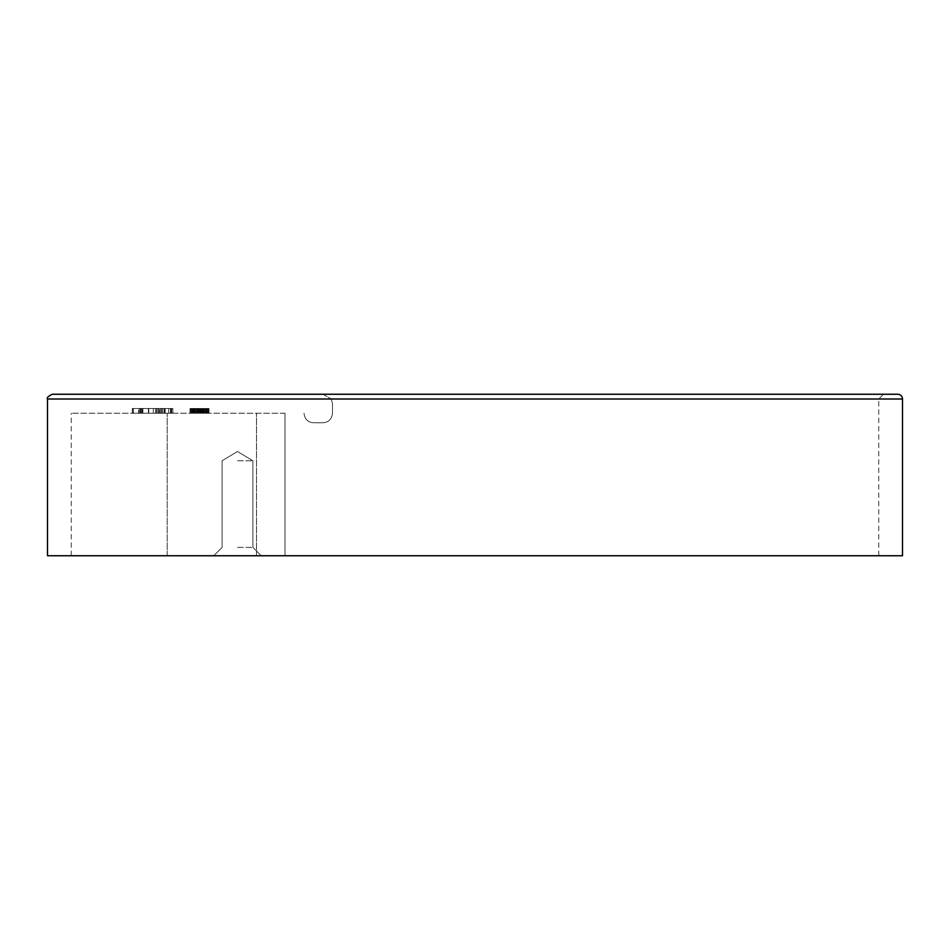 <?xml version="1.0" encoding="UTF-8"?>
<svg xmlns="http://www.w3.org/2000/svg" width="950" height="950" viewBox="0 0 950 950"><rect width="100%" height="100%" fill="white"/><g stroke="black" fill="none" stroke-linecap="round" stroke-linejoin="round"><path stroke-width="0.71" stroke-dasharray="4.75 3.56" d="M160.657 413.25L160.657 408.5L164.077 408.5L160.657 408.5L160.657 413.25L164.077 413.25L164.077 408.5L164.077 413.25L160.657 413.25L160.657 408.5M168.661 413.25L165.146 413.25L165.146 408.5L168.661 408.5L165.146 408.5L165.146 413.25L168.661 413.25L168.661 408.5L159.529 408.5L168.661 408.5L168.661 413.25L159.529 413.25L159.529 408.5L159.529 413.25L168.661 413.25L168.661 408.5L168.661 413.25M165.193 413.25L165.193 408.5M153.318 413.25L153.318 408.5L148.378 408.5L153.318 408.5L148.378 408.5L153.318 408.5L153.318 413.25L148.378 413.25L153.318 413.25L148.378 413.25L153.318 413.25L153.318 408.5L153.318 413.25M158.959 413.25L164.326 413.25L161.595 413.25L161.595 408.5L171.143 408.5L141.372 408.5L171.143 408.5L141.372 408.5L164.326 408.5L161.595 408.5L161.595 413.25L171.143 413.25L141.372 413.25L158.959 413.25L158.959 408.5L158.959 413.25L164.326 413.25L161.595 413.25L161.595 408.5L161.595 413.25L171.143 413.25L141.372 413.25L158.959 413.25L158.959 408.5L158.959 413.25M162.688 413.25L162.688 408.5L132.454 408.5L171.071 408.5L142.904 408.5L162.688 408.5L162.688 413.25L132.454 413.25L162.688 413.25M142.904 413.25L142.904 408.5L142.904 413.25M171.071 413.25L171.071 408.5L171.071 413.25M132.454 413.25L132.454 408.5L132.454 413.25M200.118 413.25L190.036 413.25L209 413.25L206.578 413.25L206.578 408.5L190.036 408.5L209 408.5L203.074 408.5L209 408.5L206.174 408.5L206.578 413.25L206.174 408.5L192.458 408.5L207.789 408.5L206.174 408.5L206.174 413.25L205.366 413.25L205.366 408.5L205.366 413.25L204.155 413.25L204.155 408.5L204.155 413.25L202.54 413.25L202.54 408.5L202.54 413.25L196.496 413.25L196.496 408.5L196.496 413.25L194.881 413.25L194.881 408.5L194.881 413.25L193.669 413.25L193.669 408.5L193.669 413.25L192.862 413.25L192.862 408.5L194.477 408.5L191.247 408.5L192.862 408.5L192.862 413.25L192.458 408.5L192.458 413.25L206.578 413.25L206.578 408.5L206.981 413.25L206.981 408.5L190.036 408.5L206.981 408.5L206.981 413.25L205.77 413.25L205.77 408.5L203.751 408.5L207.385 408.5L205.77 408.5L205.77 413.25L206.578 413.25L206.578 408.5L206.578 413.25L203.348 413.25L203.348 408.5L203.348 413.25L205.77 413.25L205.77 408.5L205.77 413.25L204.559 413.25L209 413.25L190.036 413.25L190.036 408.5L209 408.5L190.036 408.5L191.247 408.5L190.036 408.5L190.036 413.25L204.559 413.25L204.559 408.5L204.559 413.25L200.925 413.25L200.925 408.5L200.925 413.25L203.348 413.25L195.688 413.25L195.688 408.5L195.688 413.25L198.099 413.25L198.099 408.5L198.099 413.25L200.925 413.25L193.266 413.25L193.266 408.5L193.266 413.25L195.688 413.25L194.477 413.25L194.477 408.5L194.477 413.25L192.862 413.25L192.862 408.5L192.862 413.25L191.651 413.25L195.688 413.25L195.688 408.5L195.688 413.25L197.707 413.25L197.707 408.5L197.707 413.25L201.329 413.25L201.329 408.5L201.329 413.25L203.348 413.25L203.348 408.5L203.348 413.25L206.174 413.25L204.559 413.25L204.559 408.5L204.559 413.25L203.348 413.25L203.348 408.5L203.348 413.25L202.54 413.25L202.54 408.5L202.54 413.25L201.329 413.25L201.329 408.5L201.329 413.25L200.118 413.25L200.118 408.5L200.118 413.25L199.31 413.25L199.31 408.5L198.906 413.25L198.906 408.5L198.906 413.25L204.559 413.25L204.559 408.5L204.559 413.25L206.981 413.25L205.77 413.25L205.77 408.5L205.77 413.25L207.385 413.25L206.174 413.25L206.174 408.5L206.174 413.25L207.385 413.25L207.385 408.5L207.385 413.25L208.596 413.25L208.596 408.5L194.073 408.5L209 408.5L194.073 408.5L209 408.5L208.596 413.25L198.906 413.25L198.906 408.5L198.906 413.25L199.714 413.25L199.714 408.5L199.714 413.25L203.751 413.25L203.751 408.5L203.751 413.25L194.477 413.25L194.477 408.5L194.477 413.25L200.118 413.25L200.118 408.5M205.366 413.25L194.881 413.25L209 413.25L209 408.5L209 413.25L209 408.5L209 413.25L209 408.5L209 413.25L209 408.5L209 413.25L209 408.5L209 413.25L209 408.5L209 413.25L190.036 413.25L190.036 408.5L190.036 413.25L190.036 408.5L190.036 413.25L190.036 408.5L190.036 413.25L190.439 408.5L190.439 413.25L190.439 408.5L190.439 413.25L190.439 408.5L190.439 413.25L191.651 413.25L191.651 408.5L191.651 413.25L191.651 408.5L191.651 413.25L191.651 408.5L191.651 413.25L190.036 413.25L190.036 408.5L190.036 413.25L190.036 408.5L190.036 413.25L206.981 413.25L206.981 408.5L206.981 413.25L206.981 408.5L206.981 413.25L206.981 408.5L206.981 413.25L190.036 413.25L190.036 408.5L190.036 413.25L209 413.25L209 408.5L209 413.25L194.073 413.25L209 413.25L209 408.5L209 413.25L194.073 413.25L194.073 408.5L194.073 413.25L209 413.25L209 408.5L209 413.25L208.596 408.5L208.596 413.25L208.596 408.5L208.596 413.25L208.596 408.5L208.596 413.25L207.789 413.25L207.789 408.5L207.789 413.25L206.174 413.25L206.174 408.5L206.578 413.25L206.578 408.5L206.578 413.25L206.578 408.5L206.578 413.25L204.559 413.25L204.559 408.5L204.559 413.25L202.54 413.25L202.54 408.5L202.54 413.25L205.366 413.25L205.366 408.5M192.054 413.25L194.881 413.25L190.036 413.25L191.247 413.25L191.247 408.5L191.247 413.25L192.862 413.25L192.862 408.5L192.862 413.25L192.458 408.5L192.054 413.25L192.054 408.5M164.196 408.5L172.888 408.5L164.196 408.5M164.196 413.25L172.888 413.25L164.196 413.25M207.385 413.25L207.385 408.5L207.385 413.25M202.136 413.25L202.136 408.5L200.521 408.5L202.136 408.5L202.136 413.25L200.521 413.25L200.521 408.5L200.521 413.25L201.732 413.25L201.732 408.5L202.136 413.25L202.136 408.5M198.502 413.25L198.502 408.5L198.502 413.25L197.303 413.25L198.502 413.25M197.303 413.25L197.303 408.5L197.303 413.25M196.899 413.25L196.899 408.5M195.688 413.25L195.688 408.5M193.266 413.25L193.266 408.5L193.266 413.25L193.266 408.5L193.266 413.25L193.266 408.5L193.266 413.25L193.266 408.5L193.266 413.25L191.651 413.25L195.284 413.25L195.284 408.5L195.284 413.25L195.284 408.5L195.284 413.25L193.266 413.25L193.266 408.5M194.477 413.25L194.477 408.5L194.477 413.25L194.477 408.5L194.477 413.25L196.496 413.25L196.496 408.5L196.496 413.25L196.496 408.5L196.496 413.25L196.496 408.5L196.496 413.25L192.862 413.25L194.477 413.25L194.477 408.5M200.747 413.25L200.747 408.5M203.074 413.25L203.074 408.5L203.074 413.25M139.377 413.25L132.513 413.25L132.513 408.5L139.377 408.5L132.513 408.5L132.513 413.25L139.377 413.25L139.377 408.5L139.377 413.25M197.707 413.25L197.707 408.5L197.707 413.25M190.439 413.25L190.439 408.5M198.906 413.25L198.906 408.5M203.348 413.25L203.348 408.5M205.77 413.25L205.77 408.5L205.77 413.25M203.751 413.25L203.751 408.5M195.284 413.25L195.284 408.5M142.405 413.25L170.454 413.25L170.454 408.5L132.276 408.5L170.442 408.5L170.454 413.25L142.405 413.25L142.405 408.5L142.405 413.25M192.458 413.25L192.458 408.5L192.458 413.25M193.669 413.25L193.669 408.5M194.881 413.25L194.881 408.5M204.155 413.25L204.155 408.5M192.862 413.25L192.862 408.5L192.862 413.25M190.036 413.25L190.036 408.5M191.247 413.25L191.247 408.5M202.54 413.25L196.496 413.25L202.54 413.25L202.54 408.5L202.54 413.25M206.174 413.25L206.174 408.5L206.174 413.25M209 413.25L209 408.5M208.596 413.25L208.596 408.5M207.789 413.25L207.789 408.5M204.559 413.25L204.559 408.5M138.534 413.25L170.442 413.25L132.276 413.25L138.534 413.25L138.534 408.5L138.534 413.25M132.276 413.25L132.276 408.5L132.276 413.25M170.442 413.25L170.442 408.5L170.442 413.25M148.77 413.25L148.77 408.5L148.77 413.25M142.322 413.25L142.322 408.5L142.322 413.25M285 413.25L71.25 413.25L285 413.25L285 555.75L285 413.25L285 555.75L878.75 555.75L256.5 555.75L285 555.75L285 413.25M332.5 403.75L331.229 399L332.5 403.75L332.5 413.25C331.787 419.164 328.617 422.334 323 422.75L313.5 422.75C307.907 422.358 304.736 419.188 304 413.25C304.736 419.188 307.895 422.346 313.5 422.75L323 422.75C328.617 422.334 331.787 419.164 332.5 413.25L332.5 403.75M323 394.25L331.229 399L323 394.25L883.5 394.25L323 394.25M52.25 394.25L897.75 394.25M47.5 555.75L902.5 555.75M237.5 460.75L252.902 460.75L237.5 460.75M237.5 547.402L252.902 547.402L237.5 547.402M237.5 555.75L213.75 555.75L237.5 555.75M167.164 555.75L167.164 413.25L167.164 555.75L256.5 555.75L71.25 555.75L167.164 555.75M157.961 413.25L157.961 408.5M156.56 413.25L156.56 408.5M140.754 413.25L140.754 408.5M133.475 413.25L133.475 408.5M140.422 413.25L140.422 408.5M331.229 399L878.75 399L331.229 399M902.5 399L47.5 399M256.5 555.75L256.5 413.25L256.5 555.75M164.077 413.25L164.077 408.5M148.378 413.25L148.378 408.5L148.378 413.25M164.326 413.25L164.326 408.5L164.326 413.25M171.143 413.25L171.143 408.5L171.143 413.25M141.372 413.25L141.372 408.5L141.372 413.25M171.665 413.25L171.665 408.5M156.726 413.25L156.726 408.5M172.888 413.25L172.888 408.5M155.515 413.25L155.515 408.5M878.75 555.75L878.75 399L883.5 394.25M237.5 451.499L222.098 460.75L222.098 547.402L213.75 555.75L222.098 547.402L222.098 460.75L237.5 451.499L252.902 460.75L252.902 547.402L261.25 555.75L252.902 547.402L252.902 460.75L237.5 451.499M71.25 555.75L71.25 413.25"/><path stroke-width="1.43" d="M902.5 399A4.75 4.75 0 0 0 897.75 394.25L52.25 394.25C48.082 396.352 46.502 397.943 47.5 399L902.5 399L902.5 555.75L47.5 555.75L47.5 399"/></g></svg>
